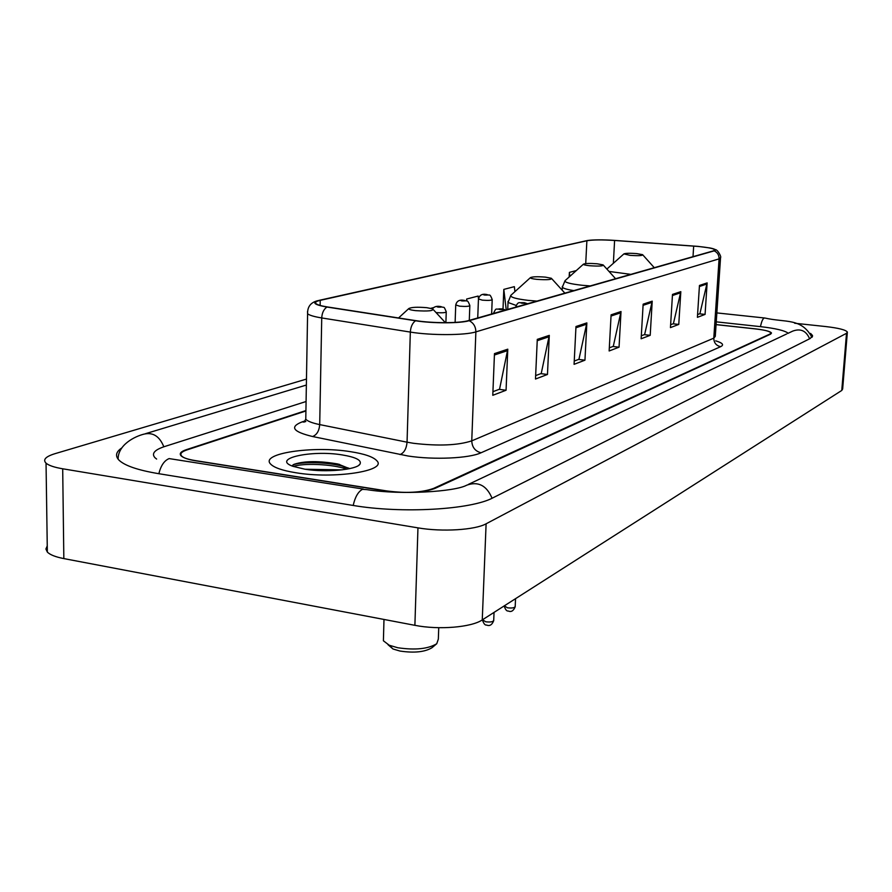 <?xml version="1.0" encoding="UTF-8"?>
<svg xmlns="http://www.w3.org/2000/svg" width="892" height="892" viewBox="0 0 892 892"><rect width="100%" height="100%" fill="white"/><g stroke="black" fill="none" stroke-linecap="round" stroke-linejoin="round"><path stroke-width="1.34" d="M305.911 410.978L186.885 449.936C181.444 451.787 179.705 453.827 181.667 456.057C183.73 458.031 188.413 459.625 195.738 460.818L385.511 490.912C405.748 493.466 421.749 492.64 433.512 488.437L770.008 334.021L770.9 332.906C769.807 331.3 764.567 329.94 755.189 328.836L716.075 324.577M788.205 333.24C784.793 330.564 775.471 328.356 760.263 326.617L716.254 321.845M306.079 401.512L164.752 446.491C154.528 449.847 151.272 453.593 154.985 457.73L156.624 459.057M306.469 379.078L54.936 453.693C45.626 456.57 42.649 459.726 46.038 463.16C48.737 465.479 54.289 467.352 62.696 468.791L417.958 527.863C442.097 532.067 475.191 530.004 486.107 523.794L846.508 333.296L847.378 332.08C845.928 329.906 838.658 328.055 825.557 326.539L794.649 323.238M47.254 545.904L45.905 549.015L47.343 552.07C50.019 554.791 55.516 556.965 63.834 558.593L414.892 625.325C438.708 630.087 471.422 627.355 482.26 619.918L841.769 390.451L842.65 389.001L847.333 332.56M121.669 448.018C115.804 452.01 114.99 456.135 119.238 460.395C125.114 465.791 138.082 470.184 158.129 473.585L352.563 505.351C401.768 513.814 471.366 509.7 493.109 497.736L810.326 338.436L812.512 335.503L810.583 333.407M342.093 469.861L305.22 469.248M350.523 451.687C313.36 445.532 259.617 453.37 270.633 464.085C274.089 467.664 282.418 470.541 295.653 472.715C333.898 479.26 387.418 470.943 376.892 460.818C373.436 456.927 364.638 453.883 350.523 451.687C313.36 445.532 259.617 453.37 270.633 464.085C274.089 467.664 282.418 470.541 295.653 472.715C333.898 479.26 387.418 470.943 376.892 460.818C373.436 456.927 364.638 453.883 350.523 451.687M697.856 246.426C707.858 247.407 713.5 248.522 714.804 249.793L713.6 250.808L468.4 320.618C459.826 323.294 432.52 323.35 416.051 320.674L327.487 306.959C321.399 305.989 317.597 304.897 316.091 303.693C314.698 302.41 316.08 301.295 320.228 300.348L586.88 240.762C592.622 239.758 601.855 239.658 614.599 240.461L697.856 246.426M698.057 246.382L614.711 240.405C602.903 239.636 593.827 239.669 587.493 240.494L319.503 300.269C311.341 302.455 313.817 304.718 326.94 307.038L415.505 320.763C432.397 323.506 460.406 323.45 469.181 320.707L714.202 250.853C716.755 250.028 715.373 249.058 710.043 247.976L698.057 246.382M341.814 467.698L345.84 468.255M494.469 353.611L492.785 395.301L506.065 390.25L507.782 349.185L494.469 353.611M492.93 391.688L499.565 389.191L507.782 349.185M499.152 389.347L506.065 390.25M537.285 339.373L535.49 379.033L547.465 374.473L549.294 335.381L537.285 339.373M535.646 375.599L541.232 373.492L549.294 335.381M540.831 373.637L547.465 374.473M575.976 326.517L574.08 364.326L584.951 360.19L586.858 322.893L575.976 326.517M574.247 361.048L578.953 359.275L586.858 322.893M578.573 359.42L584.951 360.19M699.462 285.451L697.399 317.329L705.07 314.408L707.133 282.898L699.462 285.451M697.577 314.564L699.886 313.694L707.133 282.898M699.551 313.828L705.07 314.408M672.49 294.416L670.449 327.609L678.767 324.432L680.819 291.651L672.49 294.416M670.628 324.721L673.404 323.673L680.819 291.651M673.059 323.807L678.767 324.432M643.143 304.172L641.136 338.77L650.201 335.325L652.219 301.162L643.143 304.172M641.315 335.771L644.637 334.522L652.219 301.162M644.28 334.656L650.201 335.325M611.098 314.831L609.147 350.969L619.048 347.189L621.022 311.531L611.098 314.831M609.314 347.835L613.283 346.341L621.022 311.531M612.916 346.475L619.048 347.189M305.923 410.565L186.272 449.691C180.831 451.53 179.091 453.571 181.065 455.801C183.116 457.774 187.799 459.369 195.114 460.562L386.838 490.946C407.087 493.51 423.087 492.685 434.828 488.482L770.621 334.143L771.502 333.039C770.409 331.423 765.169 330.062 755.78 328.958L716.064 324.632M514.929 291.628L514.35 286.655L503.813 289.398L503.01 309.033M576.288 270.588L569.386 272.383L569.163 276.977M433.702 307.584L430.847 308.32M478.469 298.764L478.145 296.055L466.65 299.032L466.583 300.894M466.65 299.032L466.895 301.028M503.813 289.398L506.232 309.847M569.386 272.383L569.843 276.375M629.997 255.346C638.717 255.937 642.92 255.703 642.608 254.666L636.743 253.607C629.841 253.083 625.56 253.183 623.898 253.908L629.997 255.346M589.668 265.738C599.112 266.373 603.594 266.084 603.126 264.891L597.205 263.798C589.835 263.229 585.241 263.352 583.435 264.177C583.301 264.757 585.375 265.27 589.668 265.738M536.783 279.352C547.22 280.055 552.081 279.687 551.356 278.271L545.413 277.133C537.408 276.498 532.413 276.676 530.405 277.646C530.238 278.293 532.368 278.861 536.783 279.352M387.953 644.637L393.004 648.997L399.995 651.048C414.178 653.156 424.826 652.052 431.951 647.737L436.745 643.734L438.34 639.073L438.741 627.7M383.482 637.702L383.404 640.791L389.247 645.239L397.765 647.737C415.103 650.29 428.093 648.963 436.745 643.734M415.404 310.628C428.361 311.464 434.092 310.862 432.587 308.833L426.811 307.684C417.278 306.904 411.268 307.194 408.77 308.587C408.592 309.379 410.811 310.059 415.404 310.628M315.244 470.34L320.986 470.642M342.115 454.909C311.408 449.713 270.878 458.689 293.022 466.349L304.863 469.192C325.758 472.682 356.387 469.839 359.911 464.253C362.041 460.361 356.109 457.239 342.115 454.909M349.474 468.668L338.035 464.018C319.124 460.785 304.495 460.874 294.126 464.297L291.952 465.925M293.379 466.471C302.154 463.048 331.947 463.818 346.832 469.181M292.966 464.91C300.481 461.766 325.993 461.822 342.127 466.07L349.028 468.289M492.061 498.249C486.631 485.438 478.179 481.089 466.706 485.192C454.909 491.771 401.043 495.194 366.913 489.641L362.498 489.34C358.227 491.57 355.116 496.944 353.187 505.452M158.854 473.708C160.85 465.624 164.273 460.584 169.134 458.588L363.289 489.061M118.123 459.19C117.911 444.885 134.625 436.366 144.27 434.058C153.101 432.152 159.623 436.389 163.827 446.792M811.965 337.321C801.261 317.675 785.807 322.837 764.801 318.009C763.106 317.92 761.668 320.797 760.486 326.639M809.601 338.804C806.223 330.776 800.603 328.211 792.72 331.11L787.692 333.485M482.26 619.918L486.107 523.794M414.892 625.325L417.958 527.863M63.834 558.593L62.696 468.791M841.769 390.451L846.508 333.296M715.718 340.844C722.632 342.941 724.282 344.881 720.68 346.665L481.067 452.768C475.202 451.274 472.102 447.305 471.757 440.86L713.79 338.157L715.284 336.384L720.513 258.123M481.067 452.768C469.326 458.365 433.813 460.027 408.045 456.002L312.59 436.522C292.955 431.784 289.409 426.933 301.975 421.949L304.952 420.946M415.505 320.763C412.416 323.049 410.688 326.818 410.331 332.08L407.053 442.187L413.464 443.291C438.407 446.212 457.841 445.409 471.757 440.86L475.871 331.88C465.267 335.392 430.947 335.526 410.331 332.08L321.733 317.942C314.196 316.705 309.479 315.311 307.595 313.761L307.517 311.475M326.94 307.038C323.763 309.223 322.034 312.847 321.733 317.942L319.704 424.592L407.053 442.187C406.462 448.721 404.121 452.857 400.017 454.585M469.181 320.707C473.552 322.96 475.782 326.684 475.871 331.88L719.086 258.87C719.119 255.101 717.491 252.436 714.202 250.853M715.183 249.57C717.737 249.414 721.639 257.164 720.558 257.576L719.086 258.87L713.79 338.157C713.923 342.863 716.22 345.695 720.68 346.665M305.833 415.973L305.778 419.195C307.628 421.258 312.267 423.064 319.704 424.592C319.18 430.914 316.805 434.895 312.59 436.522M305.833 421.503L305.131 421.749M304.239 421.938L301.975 421.949M320.228 300.348L320.128 305.432M693.675 246.092L693.006 256.662M614.599 240.461L613.361 263.296M586.88 240.762L585.721 263.597M611.031 316.047L620.843 312.769M643.076 305.332L652.041 302.343M672.423 295.531L680.652 292.777M699.395 286.522L706.966 283.99M575.909 327.777L586.691 324.175M537.218 340.711L549.115 336.73M494.413 355.016L507.604 350.601M609.013 271.436L630.834 274.368M565.361 280.378L565.037 280.679C564.48 282.396 570.144 283.924 582.03 285.262L590.236 285.931M562.35 286.365L562.328 287.213C563.309 288.417 567.134 289.543 573.812 290.602M511.283 294.918L510.826 295.341C510.213 297.248 516.011 298.92 528.22 300.37L536.939 301.095M508.039 301.351L508.027 302.477L516.122 305.432M504.348 605.88L507.481 607.809C512.209 608.322 514.784 607.842 515.208 606.348L515.543 598.677M523.894 302.689C520.471 302.566 519.824 302.745 521.943 303.235C525.377 303.358 526.024 303.168 523.894 302.689M482.583 619.784L485.727 621.791C490.633 622.337 493.298 621.802 493.722 620.219L494.045 612.403M501.828 308.911C498.305 308.788 497.625 308.978 499.776 309.491C503.3 309.613 503.98 309.424 501.828 308.911M486.976 294.538C489.697 296.177 489.507 292.587 492.206 299.522C491.693 300.403 488.415 300.615 482.349 300.158L478.458 298.965M484.512 295.04C487.857 295.163 488.526 294.984 486.497 294.527C483.152 294.405 482.494 294.583 484.512 295.04M464.52 300.403C467.163 302.053 467.096 298.419 469.839 305.488C469.326 306.424 465.925 306.658 459.636 306.19L455.723 304.941M461.9 300.927C465.345 301.039 466.037 300.86 463.996 300.381C460.562 300.258 459.859 300.437 461.9 300.927M440.86 306.569C444.796 308.476 443.335 305.042 446.256 311.776C445.855 312.746 442.454 313.025 436.065 312.59M438.072 307.127C441.607 307.249 442.343 307.06 440.269 306.547C436.745 306.424 436.01 306.614 438.072 307.127M786.521 334.032L468.378 484.401M145.441 433.702L306.369 385.043M716.856 312.914L764.422 317.976M47.343 552.07L46.038 463.16M812.422 336.674L812.512 335.503M318.21 300.582C310.895 302.198 307.361 306.592 307.595 313.761L305.778 419.195L304.027 422.172M642.909 255L654.271 267.689M623.898 253.908L606.883 269.072M603.505 265.314L615.569 278.717M562.183 290.19L562.328 287.213L565.037 280.679L583.435 264.177M551.858 278.817L564.87 293.145M507.738 309.413L508.027 302.477L510.826 295.341L530.405 277.646M433.467 309.78L445.398 322.681M408.77 308.587L398.557 317.965M383.404 640.791L383.984 619.449M393.004 648.997L389.247 645.239M358.695 465.345L359.911 464.253M339.339 464.319L342.127 466.07M294.137 464.297L293.401 464.654M504.348 605.824L504.326 606.337C505.452 609.771 506.79 611.332 508.317 611.009C511.183 612.313 513.48 610.909 515.197 606.772M515.676 307.149C518.397 300.203 519.557 303.637 524.028 302.656M527.585 303.759L524.373 302.7M482.583 619.717L482.561 620.286C483.798 623.831 485.148 625.415 486.597 625.036C489.63 626.374 492.005 624.924 493.711 620.687M493.376 313.505C496.877 306.714 494.647 310.048 501.962 308.877M505.597 310.026L502.352 308.933M491.637 313.995L492.194 299.79M477.733 317.953L478.447 299.233C479.35 295.163 482.081 293.579 486.631 294.494M469.292 320.362L469.828 305.778M455.121 322.402L455.723 305.231C456.548 301.095 459.358 299.467 464.141 300.348M445.888 322.681L446.245 312.1M440.425 306.525C436.757 305.878 434.125 306.647 432.553 308.81"/></g></svg>
